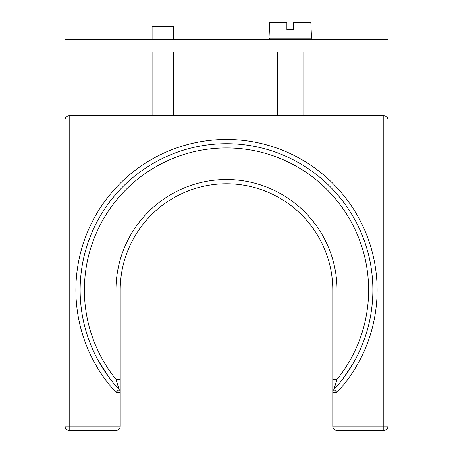 <?xml version="1.0" encoding="UTF-8"?>
<svg xmlns="http://www.w3.org/2000/svg" width="453" height="453" viewBox="0 0 453 453"><rect width="100%" height="100%" fill="white"/><g stroke="black" fill="none" stroke-linecap="round" stroke-linejoin="round"><path stroke-width="0.68" d="M383.799 115.753A4.253 4.253 0 0 1 388.051 120.005L383.799 120.005L383.799 115.753L69.201 115.753A4.253 4.253 0 0 0 64.949 120.005A4.253 4.253 0 0 1 69.201 115.753A4.253 4.253 0 0 0 64.949 120.005L64.949 426.097L69.201 426.097L69.201 430.35L115.968 430.35A4.253 4.253 0 0 0 120.215 426.097L120.215 290.056L115.968 290.056L115.968 379.382L120.215 379.382M69.201 115.753L69.201 120.005L64.949 120.005M332.785 382.004L332.785 426.097L337.032 426.097L337.032 430.35A4.253 4.253 0 0 1 332.785 426.097A4.253 4.253 0 0 0 337.032 430.35L383.799 430.35A4.253 4.253 0 0 0 388.051 426.097L388.051 120.005M115.968 430.35A4.253 4.253 0 0 0 120.215 426.097A4.253 4.253 0 0 1 115.968 430.35L115.968 392.366L119.088 389.484L115.968 379.382A142.112 142.112 0 0 1 129.615 186.087A142.112 142.112 0 0 1 323.385 186.087A142.112 142.112 0 0 1 337.032 379.382L337.032 290.056L332.785 290.056A106.285 106.285 0 0 0 226.5 183.776A106.285 106.285 0 0 0 120.215 290.056A106.285 106.285 0 0 1 226.5 183.776A106.285 106.285 0 0 1 332.785 290.056L332.785 379.382L337.032 379.382L333.912 389.484L337.032 392.372L332.785 392.372L332.785 384.348M120.215 379.908L120.215 382.009M120.215 384.359L120.215 392.372L115.968 392.372L115.968 386.001M69.201 430.35A4.253 4.253 0 0 1 64.949 426.097M115.962 392.366A150.617 150.617 0 0 1 121.376 182.197A150.617 150.617 0 0 1 331.619 182.191A150.617 150.617 0 0 1 337.038 392.366L337.032 426.097L388.051 426.097A4.253 4.253 0 0 1 383.799 430.35L383.799 120.005L69.201 120.005L69.201 426.097L120.215 426.097M142.876 169.932L143.737 169.337M144.535 168.793L146.625 167.406M149.031 165.872L151.868 164.15M155.113 162.282L158.714 160.334M162.593 158.38L166.653 156.483M166.676 156.478L170.736 154.728M173.488 153.629L177.729 152.055M177.78 152.038L176.007 152.678M174.564 153.216L172.791 153.901M170.855 154.683L167.078 156.296M166.817 156.415L162.729 158.312M158.85 160.266L155.237 162.214M151.97 164.088L149.105 165.826M146.664 167.384L144.558 168.776M143.663 169.388L142.888 169.92M275.288 152.061L278.544 153.256M282.298 154.745L286.364 156.495M286.449 156.534L290.452 158.403M294.331 160.356L297.932 162.304M301.171 164.173L304.003 165.894M309.212 169.303L310.129 169.937M310.112 169.926L309.28 169.348M303.923 165.849L301.069 164.111M297.808 162.236L294.19 160.283M290.311 158.335L286.222 156.432M286.03 156.347L282.174 154.694M279.914 153.788L278.459 153.222M277.814 152.978L275.231 152.044M332.785 379.382L332.785 392.389A4.253 4.253 0 0 1 333.912 389.484A146.364 146.364 0 0 0 328.657 185.237A146.364 146.364 0 0 0 124.343 185.237A146.364 146.364 0 0 0 119.088 389.484A4.253 4.253 0 0 1 120.215 392.372M388.051 39.23L64.949 39.23L64.949 51.982L388.051 51.982L388.051 39.23M173.357 39.23L173.357 26.478L152.1 26.478L152.1 39.23M269.014 38.165L311.528 38.165L310.849 22.65L293.669 22.65L293.669 29.451L286.868 29.451L286.868 22.65L269.688 22.65L269.014 38.165L270.079 39.23M337.032 290.056A110.532 110.532 0 0 0 226.5 179.524A110.532 110.532 0 0 0 115.968 290.056M119.088 389.484A146.364 146.364 0 0 1 124.343 185.237A146.364 146.364 0 0 1 328.657 185.237A146.364 146.364 0 0 1 333.912 389.484A4.253 4.253 0 0 0 332.785 392.372M109.281 377.706L98.499 361.041M353.114 363.487L343.068 378.566M152.1 115.753L152.1 51.982M173.357 115.753L173.357 51.982M311.528 38.165L310.464 39.23M276.76 39.807L275.815 39.23M303.782 39.807L304.722 39.23M303.023 51.982L303.023 115.753M277.513 51.982L277.513 115.753"/></g></svg>

